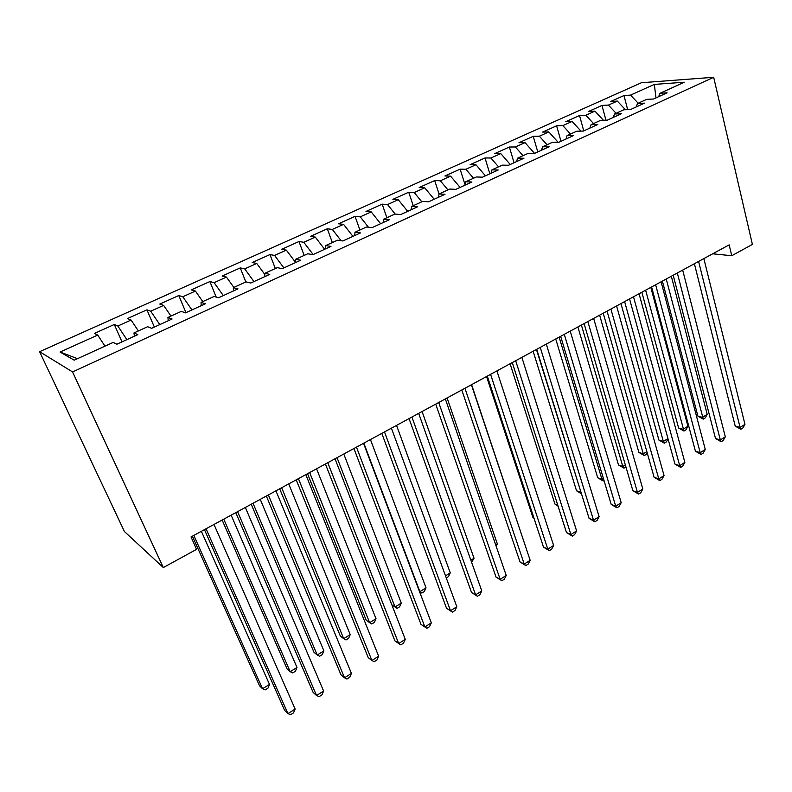 <?xml version="1.0" encoding="UTF-8"?>
<svg xmlns="http://www.w3.org/2000/svg" width="792" height="792" viewBox="0 0 792 792"><rect width="100%" height="100%" fill="white"/><g stroke="black" fill="none" stroke-linecap="round" stroke-linejoin="round"><path stroke-width="1.19" d="M712.701 253.796L731.759 255.727L729.165 244.857L191.011 536.936L196.574 549.331L163.33 567.567L124.403 531.501L39.6 351.688L641.381 82.744L713.681 77.279L72.567 371.933L39.6 351.688M655.994 97.901L654.341 84.407L630.531 95.129L623.987 95.535L610.83 101.445L617.314 101.079L608.424 105.079L601.979 105.425L588.555 111.454L594.95 111.147L585.872 115.236L579.526 115.513L565.834 121.661L572.121 121.433L562.855 125.601L556.618 125.799L542.649 132.076L548.826 131.917L539.372 136.184L533.234 136.303L518.978 142.709L525.037 142.629L515.384 146.975L509.365 147.025L494.812 153.559L500.752 153.569L490.892 158.014L485.001 157.964L470.131 164.647L475.952 164.736L465.884 169.27L460.112 169.151L444.936 175.972L450.608 176.151L440.322 180.784L434.699 180.566L419.186 187.536L424.72 187.803L414.216 192.545L408.731 192.228L392.872 199.346L398.267 199.723L387.526 204.564L382.19 204.148L365.983 211.434L371.22 211.9L360.231 216.85L355.063 216.335L338.501 223.78L343.57 224.354L332.333 229.413L327.334 228.789L310.385 236.402L315.285 237.095L303.791 242.273L298.97 241.53L281.635 249.322L286.348 250.124L274.586 255.42L269.953 254.569L252.222 262.528L256.747 263.459L244.708 268.874L240.263 267.904L222.126 276.052L226.443 277.101L214.117 282.655L209.88 281.546L191.308 289.892L195.416 291.08L182.794 296.762L178.784 295.525L159.756 304.069L163.637 305.385L150.718 311.207L146.926 309.83L127.453 318.582L131.086 320.047L117.84 326.007L114.305 324.482L94.347 333.452L97.733 335.065L104.97 346.163M654.341 84.407L684.268 82.229L660.033 93.268L658.637 96.693M77.468 358.687L60.073 352.024L74.181 360.182L113.157 342.421L116.899 344.203L137.857 334.63L133.957 332.947L147.649 326.71L151.658 328.324L172.092 318.988L167.924 317.473L181.269 311.395L185.536 312.85L205.455 303.742L201.049 302.386L214.068 296.455L218.572 297.752L237.996 288.872L233.353 287.664L246.055 281.883L250.797 283.031L269.745 274.369L264.875 273.299L277.269 267.656L282.229 268.666L300.722 260.221L295.644 259.291L307.742 253.777L312.909 254.658L330.957 246.401L325.68 245.599L337.501 240.214L342.857 240.966L360.479 232.917L355.014 232.234L366.557 226.977L372.091 227.611L389.317 219.74L383.665 219.186L394.941 214.048L400.663 214.563L417.483 206.87L411.672 206.425L422.69 201.406L428.571 201.811L445.005 194.297L439.035 193.961L449.807 189.05L455.845 189.347L471.913 182.002L465.785 181.764L476.319 176.972L482.506 177.17L498.217 169.983L491.951 169.844L502.247 165.152L508.573 165.251L523.938 158.232L517.532 158.192L527.611 153.599L534.065 153.608L549.103 146.738L542.569 146.787L552.43 142.293L559.013 142.214L573.715 135.491L567.072 135.62L576.724 131.225L583.417 131.056L597.812 124.483L591.05 124.7L600.494 120.394L607.306 120.146L621.393 113.711L614.523 113.999L623.779 109.791L630.689 109.464L644.49 103.158L637.511 103.524L646.579 99.396L653.588 99L667.102 92.822L660.033 93.268M60.073 352.024L97.733 335.065M117.84 326.007L126.878 339.649M131.086 320.047L138.372 330.937M150.718 311.207L159.806 324.601M163.637 305.385L170.973 316.087M133.957 332.947L134.402 336.204M182.794 296.762L191.951 309.92M195.416 291.08L202.792 301.584M167.924 317.473L168.231 320.76M214.117 282.655L223.324 295.584M226.443 277.101L233.858 287.437M201.049 302.386L201.208 305.682M244.708 268.874L253.965 281.586M256.747 263.459L264.845 274.487M233.353 287.664L233.383 290.981M274.586 255.42L283.882 267.914M286.348 250.124L295.456 262.261M264.875 273.299L264.785 276.636M303.791 242.273L313.127 254.549M315.285 237.095L324.631 249.292M295.644 259.291L295.436 262.637M332.333 229.413L341.095 240.728M343.57 224.354L352.945 236.363M325.68 245.599L325.363 248.965M360.231 216.85L368.409 227.185M371.22 211.9L380.625 223.71M355.014 232.234L354.588 235.61M387.526 204.564L395.178 214.068M398.267 199.723L407.702 211.345M383.665 219.186L383.14 222.562M414.216 192.545L421.809 201.802M424.72 187.803L434.184 199.247M411.672 206.425L411.038 209.821M440.322 180.784L447.945 189.902M450.608 176.151L460.083 187.407M439.035 193.961L438.313 197.356M465.884 169.27L473.507 178.25M475.952 164.736L485.437 175.824M465.785 181.764L464.973 185.17M490.892 158.014L498.534 166.845M500.752 153.569L510.256 164.489M491.951 169.844L491.05 173.26M515.384 146.975L523.037 155.687M525.037 142.629L534.551 153.391M517.532 158.192L516.562 161.608M539.372 136.184L547.024 144.758M548.826 131.917L558.073 142.223M542.569 146.787L541.52 150.203M562.855 125.601L570.517 134.046M572.121 121.433L580.962 131.116M567.072 135.62L565.943 139.045M585.872 115.236L593.535 123.562M594.95 111.147L603.415 120.285M591.05 124.7L589.852 128.116M608.424 105.079L616.097 113.286M617.314 101.079L625.433 109.712M614.523 113.999L613.255 117.424M630.531 95.129L638.194 103.217M637.511 103.524L636.184 106.95M731.759 255.727L752.4 244.411L713.681 77.279M163.33 567.567L72.567 371.933M623.987 95.535L627.64 109.603M601.979 105.425L605.929 120.196M579.526 115.513L583.753 130.908M556.618 125.799L560.993 141.303M533.234 136.303L537.768 151.915M509.365 147.025L514.067 162.746M485.001 157.964L489.872 173.804M460.112 169.151L465.062 184.803M434.699 180.566L439.045 193.951M408.731 192.228L413.236 205.712M382.19 204.148L386.852 217.731M355.063 216.335L359.895 230.007M327.334 228.789L332.333 242.57M298.97 241.53L304.158 255.41M269.953 254.569L275.329 268.538M240.263 267.904L245.837 281.982M209.88 281.546L216.196 297.069M178.784 295.525L185.952 312.652M146.926 309.83L154.361 327.086M114.305 324.482L122.017 341.867M694.386 263.736L735.223 426.136L740.084 427.442L698.603 261.449M744.965 424.354L742.817 428.017L740.866 429.254L740.084 427.442L744.965 424.354L703.85 258.598M740.866 429.254L735.223 426.136M662.389 281.101L697.901 416.127L702.415 417.344L707.207 414.384L671.319 276.25M666.23 279.012L703.286 419.117L697.901 416.127M707.207 414.384L705.197 417.938L703.286 419.117M673.2 275.23L715.523 438.57L720.334 439.946L677.328 272.993M725.314 436.798L723.175 440.471L721.185 441.728L720.334 439.946L725.314 436.798L682.684 270.082M721.185 441.728L715.523 438.57M651.598 286.961L695.445 451.232L700.207 452.678L655.637 284.764M705.276 449.47L703.157 453.163L701.138 454.45L700.207 452.678L705.276 449.47L661.102 281.803M701.138 454.45L695.445 451.232M641.866 292.238L678.596 428.007L683.06 429.284L687.931 426.284L650.816 287.377M645.628 290.199L683.991 431.036L678.596 428.007M687.931 426.284L685.941 429.838L683.991 431.036M620.958 303.593L658.924 440.105L663.34 441.451L667.963 438.6M624.631 301.594L663.34 441.451L664.349 443.183L658.924 440.105M668.042 438.867L666.329 441.956L664.349 443.183M629.551 298.921L674.982 464.132L679.694 465.666L633.501 296.782M684.862 462.399L682.763 466.092L680.694 467.399L679.694 465.666L684.862 462.399L639.075 293.753M680.694 467.399L674.982 464.132M607.058 311.127L654.133 477.289L658.786 478.903L610.899 309.048M664.052 475.566L661.963 479.279L659.865 480.615L658.786 478.903L664.052 475.566L616.592 305.959M659.865 480.615L654.133 477.289M599.633 315.157L638.897 452.42L643.262 453.836L646.856 451.618M603.217 313.216L643.262 453.836L644.341 455.548L638.897 452.42M647.183 452.786L646.361 454.301L644.341 455.548M577.903 326.957L618.502 464.973L622.809 466.458L625.333 464.904M581.397 325.057L622.809 466.458L623.957 468.151L618.502 464.973M625.928 466.933L623.957 468.151M584.1 323.591L632.867 490.703L637.461 492.396L587.842 321.562M642.827 489.001L640.768 492.723L638.619 494.079L637.461 492.396L642.827 489.001L593.654 318.404M638.619 494.079L632.867 490.703M555.736 338.986L597.712 477.754L601.96 479.318L603.385 478.447M559.132 337.144L601.96 479.318L603.197 480.982L597.712 477.754M603.999 480.487L603.197 480.982M560.657 336.313L611.186 504.385L615.711 506.167L564.29 334.343M621.185 502.692L619.146 506.435L616.958 507.821L615.711 506.167L621.185 502.692L570.22 331.125M616.958 507.821L611.186 504.385M533.135 351.252L576.536 490.783L580.991 492.258M536.432 349.46L581.249 493.079M581.486 493.842L576.536 490.783M536.719 349.302L589.07 518.334L593.525 520.205L540.243 347.391M599.118 516.671L597.089 520.413L594.861 521.829L593.525 520.205L599.118 516.671L546.302 344.104M594.861 521.829L589.07 518.334M510.088 363.766L554.954 504.058L557.796 505.247M558.093 506.207L554.954 504.058M512.276 362.568L566.508 532.571L570.893 534.531L515.681 360.726M576.596 530.917L574.596 534.679L572.319 536.115L570.893 534.531L576.596 530.917L521.869 357.37M572.319 536.115L566.508 532.571M486.555 376.527L532.957 517.592L533.937 518.027M534.036 518.324L532.957 517.592M487.308 376.121L543.49 547.094L547.797 549.143L490.585 374.349M553.618 545.46L551.638 549.232L549.321 550.697L547.797 549.143L553.618 545.46L496.911 370.913M549.321 550.697L543.49 547.094M519.988 529.898L471.596 384.655M461.795 389.971L519.997 561.914L524.225 564.062L464.934 388.268M530.165 560.31L528.214 564.082L525.848 565.587L524.225 564.062L530.165 560.31L471.398 384.754M525.848 565.587L519.997 561.914M495.683 544.886L497.327 543.876L447.094 397.95M497.327 543.876L496.158 546.252M435.719 404.128L496.02 577.041L500.168 579.298L438.718 402.494M506.227 575.457L504.306 579.239L501.89 580.774L500.168 579.298L506.227 575.457L445.332 398.911M501.89 580.774L496.02 577.041M470.864 560.201L474.042 558.251L422.087 411.523M474.042 558.251L471.616 562.31M409.058 418.592L471.527 592.485L475.596 594.841L411.919 417.038M481.783 590.931L479.893 594.723L477.418 596.287L475.596 594.841L481.783 590.931L418.681 413.375M477.418 596.287L471.527 592.485M445.51 575.843L450.272 572.903L396.545 425.383M450.272 572.903L448.519 576.576L446.282 577.962M381.803 433.382L446.53 608.256L450.5 610.731L384.506 431.917M456.826 606.731L454.954 610.533L452.44 612.127L450.5 610.731L456.826 606.731L391.416 428.165M452.44 612.127L446.53 608.256M363.845 443.134L419.889 591.654L426.027 587.862L370.458 439.55M419.433 591.367L421.849 593.059L419.512 591.565M426.027 587.862L424.304 591.545L421.849 593.059M353.925 448.519L420.988 624.363L424.868 626.957L356.469 447.133M431.323 622.868L429.492 626.68L426.918 628.313L424.868 626.957L431.323 622.868L363.538 443.302M337.046 457.677L395.02 606.999L401.287 603.138L343.797 454.014M391.862 604.89L397.089 608.365L399.584 606.821L401.287 603.138M325.403 463.993L394.901 640.827L398.673 643.53L327.779 462.706M405.276 639.352L403.475 643.173L400.841 644.846L398.673 643.53L405.276 639.352L335.016 458.776M307.524 473.695L366.171 620.186L369.626 622.661L376.022 618.72L316.562 468.795M309.662 472.547L369.626 622.661L371.804 623.997L374.359 622.413L376.022 618.72M296.218 479.833L368.24 657.647L371.903 660.478L298.416 478.645M378.645 656.202L376.883 660.033L374.19 661.736L371.903 660.478L378.645 656.202L305.821 474.626M279.695 488.803L340.342 636.065L343.698 638.659L350.232 634.63L288.714 483.902M281.665 487.733L343.698 638.659L345.995 639.946L348.599 638.332L350.232 634.63M266.35 496.049L340.986 674.833L344.54 677.794L268.359 494.96M351.43 673.428L349.708 677.259L346.955 679.011L344.54 677.794L351.43 673.428L275.943 490.842M251.232 504.247L313.978 652.281L317.226 654.994L323.898 650.885L260.251 499.356M253.034 503.276L317.226 654.994L319.641 656.241L322.295 654.588L323.898 650.885M235.769 512.652L313.127 692.416L316.553 695.505L237.58 511.662M323.611 691.04L321.918 694.881L319.107 696.663L316.553 695.505L323.611 691.04L245.342 507.444M222.136 520.037L287.041 668.854L290.179 671.685L296.99 667.478L231.145 515.156M223.76 519.166L290.179 671.685L292.713 672.873L295.436 671.2L296.99 667.478M204.445 529.65L284.635 710.384L287.932 713.622L206.049 528.779M295.149 709.058L293.505 712.899L290.624 714.721L287.932 713.622L295.149 709.058L213.998 524.462M192.377 536.194L259.519 685.783L262.538 688.733L269.508 684.437L201.366 531.313M193.812 535.412L262.538 688.733L265.201 689.881L267.983 688.159L269.508 684.437"/></g></svg>
